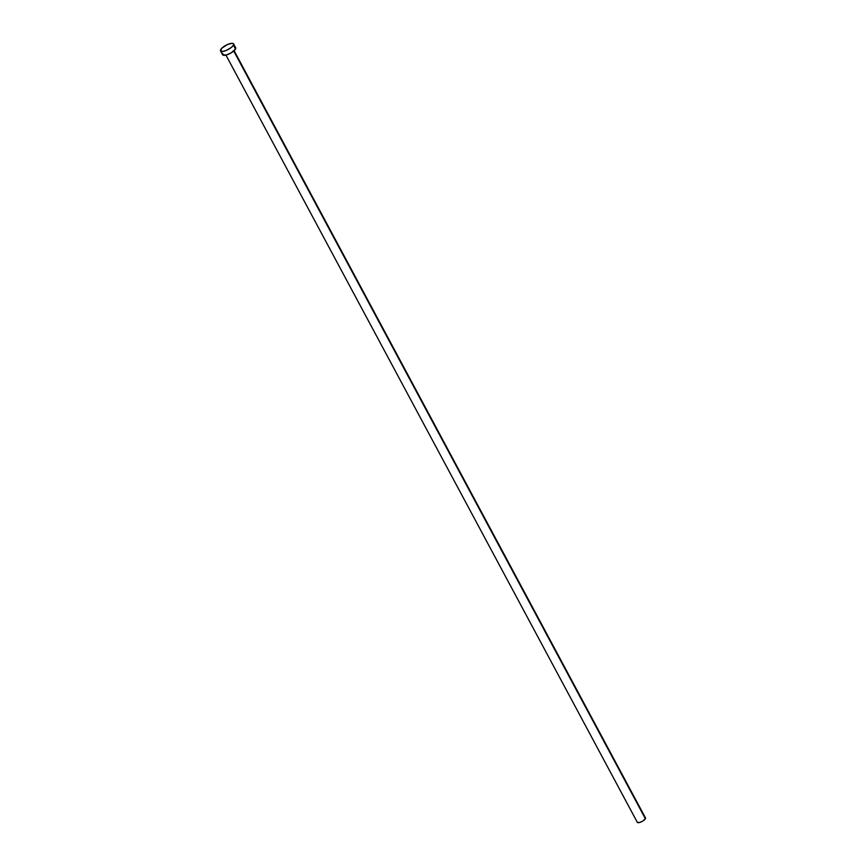 <?xml version="1.0" encoding="UTF-8"?>
<svg xmlns="http://www.w3.org/2000/svg" width="866" height="866" viewBox="0 0 866 866"><rect width="100%" height="100%" fill="white"/><g stroke="black" fill="none" stroke-linecap="round" stroke-linejoin="round"><path stroke-width="1.3" d="M225.939 55.099L637.322 822.332A4.633 1.505 -28.2 0 0 641.176 821.921A4.633 1.505 -28.2 0 0 645.387 818.76L233.744 51.04L645.387 818.76A4.633 1.505 -28.2 0 0 645.495 817.948L234.112 50.715M233.43 45.173A7.415 2.403 151.8 0 1 226.697 50.25A7.415 2.403 151.8 0 1 220.527 50.899A7.415 2.403 151.8 0 1 220.7 49.611A7.415 2.403 151.8 0 1 227.433 44.545A7.415 2.403 151.8 0 1 233.604 43.885A7.415 2.403 151.8 0 1 233.43 45.173L235.509 49.037L233.43 45.173L231.33 47.468L226.491 50.336L222.919 51.419L220.473 50.758L221.891 48.117L227.639 44.447L232.142 43.3L233.658 44.025L233.43 45.173M220.527 50.899L222.605 54.764A7.415 2.403 -28.2 0 0 228.765 54.114A7.415 2.403 -28.2 0 0 235.509 49.037A7.415 2.403 -28.2 0 0 235.671 47.749L233.604 43.885M234.957 47.251L235.736 47.89L235.509 49.037L231.135 52.891L226.08 55.067L222.54 54.623M222.53 54.103L222.768 53.475M645.04 817.645L645.387 818.76L642.659 821.163L639.498 822.527L637.289 822.245"/></g></svg>
